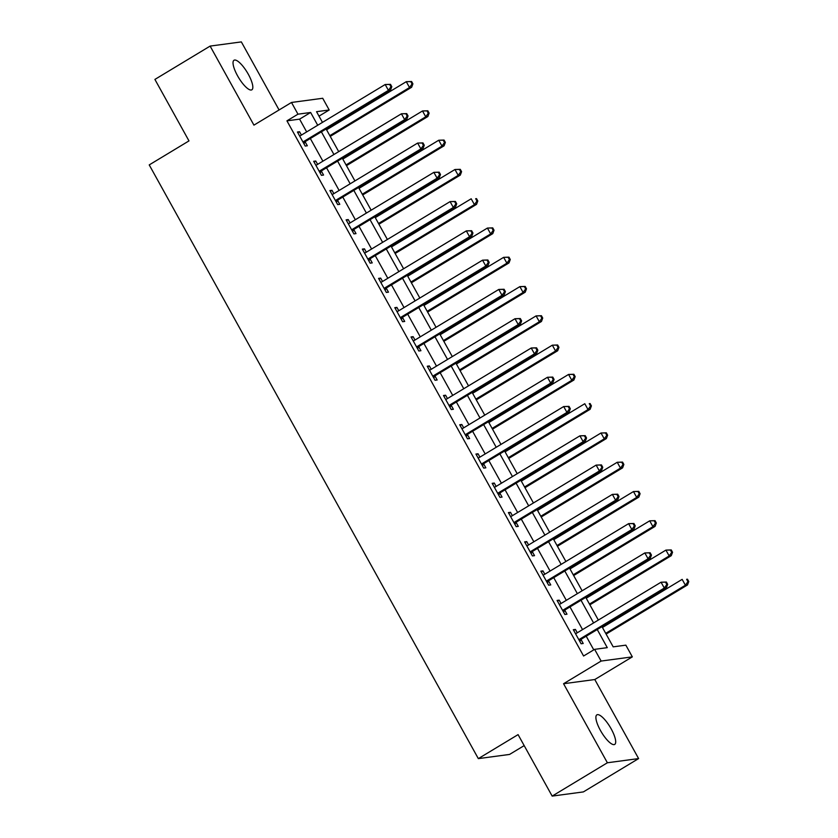 <?xml version="1.0" encoding="UTF-8"?>
<svg xmlns="http://www.w3.org/2000/svg" width="838" height="838" viewBox="0 0 838 838"><rect width="100%" height="100%" fill="white"/><g stroke="black" fill="none" stroke-linecap="round" stroke-linejoin="round"><path stroke-width="1.26" d="M611.195 728.913A17.263 5.038 58.9 0 0 596.865 714.856A17.263 5.038 58.9 0 0 600.396 730.359A17.263 5.038 58.9 0 0 614.715 744.416A17.263 5.038 58.9 0 0 611.195 728.913M248.331 74.299A17.263 5.038 58.9 0 0 234.012 60.252A17.263 5.038 58.9 0 0 237.531 75.755A17.263 5.038 58.9 0 0 251.861 89.802A17.263 5.038 58.9 0 0 248.331 74.299M601.998 626.667L613.186 646.852L625.85 645.155L632.334 656.866L601.118 661.056L594.624 649.345L607.278 647.648L597.243 629.537M594.791 679.534L563.565 683.724L607.382 762.769L552.169 796.1L583.384 791.91L638.608 758.579L594.791 679.534L632.334 656.866M524.179 745.611L509.556 754.43L478.33 758.62L149.227 164.908L188.979 140.899L154.904 79.421L210.118 46.09L253.935 125.134L291.488 102.466L322.714 98.276L329.198 109.988L316.544 111.684L322.462 122.369M279.075 109.956L241.344 41.9L210.118 46.09M319.006 116.136L329.198 109.988M607.382 762.769L638.608 758.579M306.666 131.912L299.595 119.143L286.931 120.84L583.583 656.007L594.624 649.345M593.765 649.859L586.202 636.199M582.546 629.6L569.976 606.922M566.31 600.333L553.74 577.654M550.084 571.055L537.514 548.377M533.858 541.777L521.288 519.099M517.633 512.5L505.063 489.821M501.407 483.222L488.837 460.544M485.171 453.945L472.601 431.266M468.945 424.667L456.375 401.989M452.719 395.4L440.149 372.721M436.493 366.122L423.923 343.444M420.267 336.845L407.697 314.166M404.031 307.567L391.461 284.889M387.805 278.289L375.235 255.611M371.58 249.012L359.01 226.333M355.354 219.745L342.784 197.056M339.128 190.467L326.548 167.789M322.892 161.189L310.322 138.511M301.408 135.086L299.543 131.734L297.438 132.016L305.221 146.063L307.337 145.781L305.221 141.978M317.633 164.363L315.769 161.011L313.663 161.294L321.446 175.341L323.562 175.058L321.446 171.256M333.859 193.641L331.995 190.289L329.889 190.572L337.683 204.619L339.788 204.336L337.672 200.523M350.085 222.918L348.231 219.566L346.115 219.849L353.908 233.896L356.014 233.613L353.908 229.801M366.311 252.196L364.457 248.834L362.341 249.116L370.134 263.174L372.24 262.891L370.134 259.078M382.547 281.474L380.682 278.111L378.577 278.394L386.36 292.452L388.476 292.169L386.36 288.356M398.773 310.741L396.908 307.389L394.803 307.672L402.586 321.729L404.702 321.446L402.586 317.633M414.999 340.019L413.134 336.666L411.029 336.949L418.822 350.996L420.927 350.713L418.811 346.911M431.224 369.296L429.37 365.944L427.254 366.227L435.048 380.274L437.153 379.991L435.048 376.189M447.45 398.574L445.596 395.222L443.48 395.505L451.273 409.552L453.379 409.269L451.273 405.456M463.686 427.851L461.822 424.489L459.716 424.772L467.499 438.829L469.615 438.546L467.499 434.733M479.912 457.129L478.048 453.767L475.942 454.049L483.725 468.107L485.841 467.824L483.725 464.011M496.138 486.407L494.273 483.044L492.168 483.327L499.961 497.384L502.067 497.102L499.951 493.289M512.364 515.674L510.51 512.322L508.394 512.605L516.187 526.662L518.293 526.379L516.187 522.566M528.589 544.951L526.735 541.599L524.619 541.882L532.413 555.929L534.518 555.646L532.413 551.844M544.826 574.229L542.961 570.877L540.856 571.16L548.639 585.207L550.755 584.924L548.639 581.122M561.051 603.507L559.187 600.155L557.081 600.437L564.875 614.484L566.98 614.202L564.864 610.389M577.277 632.784L575.423 629.422L573.307 629.705L581.101 643.762L583.206 643.479L581.101 639.666M563.565 683.724L601.118 661.056M286.931 120.84L297.972 114.178L291.488 102.466M552.169 796.1L518.083 734.622L478.33 758.62M326.118 128.968L338.699 151.647M342.354 158.246L354.924 180.924M358.58 187.523L371.15 210.202M374.806 216.801L387.376 239.479M391.032 246.079L403.602 268.757M407.268 275.356L419.838 298.035M423.494 304.623L436.064 327.302M439.72 333.901L452.29 356.579M455.945 363.179L468.515 385.857M472.171 392.456L484.741 415.135M488.407 421.734L500.977 444.412M504.633 451.012L517.203 473.69M520.859 480.279L533.429 502.968M537.085 509.556L549.655 532.235M553.31 538.834L565.891 561.512M569.547 568.112L582.117 590.79M585.772 597.389L598.342 620.068M317.707 125.25L310.636 112.481L297.972 114.178M593.587 622.938L581.017 600.259M577.361 593.66L564.791 570.982M561.135 564.383L548.555 541.704M544.899 535.105L532.329 512.427M528.673 505.838L516.103 483.159M512.447 476.56L499.877 453.882M496.222 447.283L483.652 424.604M479.996 418.005L467.415 395.327M463.76 388.727L451.19 366.049M447.534 359.45L434.964 336.771M431.308 330.172L418.738 307.494M415.082 300.905L402.512 278.226M398.846 271.627L386.276 248.949M382.62 242.35L370.05 219.671M366.395 213.072L353.825 190.394M350.169 183.794L337.599 161.116M333.943 154.517L321.373 131.838M299.595 119.143L310.636 112.481M297.846 132.76L299.543 131.734M314.072 162.038L315.769 161.011M330.298 191.315L331.995 190.289M346.523 220.583L348.231 219.566M362.76 249.86L364.457 248.834M378.986 279.138L380.682 278.111M395.211 308.415L396.908 307.389M411.437 337.693L413.134 336.666M427.663 366.971L429.37 365.944M443.899 396.238L445.596 395.222M460.125 425.515L461.822 424.489M476.351 454.793L478.048 453.767M492.576 484.071L494.273 483.044M508.813 513.348L510.51 512.322M525.038 542.626L526.735 541.599M541.264 571.904L542.961 570.877M557.49 601.171L559.187 600.155M573.716 630.448L575.423 629.422M304.058 141.308L306.163 141.025L390.539 90.085L388.423 90.368L304.058 141.308A2.703 2.556 -97.6 0 0 303.325 141.968L303.115 142.261M390.958 86.796L388.423 90.368L385.187 84.512L390.508 84.334L389.66 84.449L390.958 86.796L391.807 86.681L390.508 84.334M299.543 135.829L299.889 135.777A2.703 2.556 -97.6 0 0 300.811 135.452L385.187 84.512L389.66 84.449M306.163 141.025A2.703 2.556 -97.6 0 0 305.43 141.685L303.922 143.727M390.539 90.085L391.807 86.681M330.235 136.395L411.636 87.257L409.52 87.54L406.283 81.684L326.579 129.796M329.826 135.651L409.52 87.54L412.055 83.968L412.904 83.852L411.605 81.506L410.756 81.621L412.055 83.968M410.756 81.621L406.283 81.684L411.605 81.506M412.904 83.852L411.636 87.257M320.284 170.575L322.389 170.292L406.765 119.363L404.66 119.645L320.284 170.575A2.703 2.556 -97.6 0 0 319.55 171.245L319.341 171.539M407.184 116.073L404.66 119.645L401.412 113.79L406.734 113.612L405.885 113.727L407.184 116.073L408.033 115.958L406.734 113.612M315.769 165.107L316.115 165.055A2.703 2.556 -97.6 0 0 317.036 164.719L401.412 113.79L405.885 113.727M322.389 170.292A2.703 2.556 -97.6 0 0 321.666 170.962L320.147 173.005M406.765 119.363L408.033 115.958M336.509 199.853L338.625 199.57L422.991 148.64L420.886 148.923L336.509 199.853A2.703 2.556 -97.6 0 0 335.776 200.523L335.567 200.806M423.41 145.341L420.886 148.923L417.638 143.068L422.96 142.889L422.122 143.005L423.41 145.341L424.258 145.236L422.96 142.889M332.005 194.374L332.351 194.332A2.703 2.556 -97.6 0 0 333.262 193.997L417.638 143.068L422.122 143.005M338.625 199.57A2.703 2.556 -97.6 0 0 337.892 200.24L336.384 202.283M422.991 148.64L424.258 145.236M352.735 229.13L354.851 228.847L439.217 177.918L437.111 178.201L352.735 229.13A2.703 2.556 -97.6 0 0 352.012 229.801L351.792 230.083M439.646 174.618L437.111 178.201L433.864 172.345L439.185 172.167L438.347 172.282L439.646 174.618L440.484 174.514L439.185 172.167M348.231 223.652L348.577 223.61A2.703 2.556 -97.6 0 0 349.488 223.275L433.864 172.345L438.347 172.282M354.851 228.847A2.703 2.556 -97.6 0 0 354.118 229.518L352.609 231.55M439.217 177.918L440.484 174.514M346.461 165.673L427.862 116.534L425.756 116.817L422.509 110.962L342.805 159.073M346.052 164.929L425.756 116.817L428.281 113.235L429.129 113.13L427.83 110.784L426.982 110.899L428.281 113.235M426.982 110.899L422.509 110.962L427.83 110.784M429.129 113.13L427.862 116.534M362.697 194.95L444.088 145.812L441.982 146.095L438.735 140.239L359.041 188.351M362.278 194.207L441.982 146.095L444.507 142.512L445.355 142.408L444.056 140.061L443.218 140.176L444.507 142.512M443.218 140.176L438.735 140.239L444.056 140.061M445.355 142.408L444.088 145.812M378.923 224.217L460.324 175.079L458.208 175.362L454.961 169.506L375.267 217.629M378.514 223.484L458.208 175.362L460.743 171.79L461.581 171.675L460.282 169.339L459.444 169.454L460.743 171.79M459.444 169.454L454.961 169.506L460.282 169.339M461.581 171.675L460.324 175.079M368.971 258.408L371.077 258.125L455.453 207.185L453.337 207.468L368.971 258.408A2.703 2.556 -97.6 0 0 368.238 259.078L368.018 259.361M455.872 203.896L453.337 207.468L450.09 201.612L455.411 201.445L454.573 201.56L455.872 203.896L456.71 203.781L455.411 201.445M364.457 252.929L364.802 252.877A2.703 2.556 -97.6 0 0 365.724 252.552L450.09 201.612L454.573 201.56M371.077 258.125A2.703 2.556 -97.6 0 0 370.344 258.795L368.835 260.828M455.453 207.185L456.71 203.781M395.148 253.495L476.55 204.357L474.434 204.64L471.186 198.784L391.493 246.896M394.74 252.751L474.434 204.64L476.969 201.068L477.807 200.952L476.518 198.616L475.67 198.721L476.969 201.068M475.67 198.721L476.518 198.616M477.807 200.952L476.55 204.357M385.197 287.685L387.303 287.403L471.679 236.463L469.563 236.745L385.197 287.685A2.703 2.556 -97.6 0 0 384.464 288.356L384.254 288.639M472.098 233.174L469.563 236.745L466.326 230.89L471.647 230.722L470.799 230.827L472.098 233.174L472.946 233.058L471.647 230.722M380.682 282.207L381.028 282.155A2.703 2.556 -97.6 0 0 381.95 281.83L466.326 230.89L470.799 230.827M387.303 287.403A2.703 2.556 -97.6 0 0 386.569 288.062L385.061 290.105M471.679 236.463L472.946 233.058M411.374 282.773L492.775 233.634L490.67 233.917L487.423 228.062L407.718 276.173M410.966 282.029L490.67 233.917L493.194 230.345L494.043 230.23L492.744 227.884L491.896 227.999L493.194 230.345M491.896 227.999L487.423 228.062L492.744 227.884M494.043 230.23L492.775 233.634M401.423 316.963L403.528 316.68L487.905 265.74L485.799 266.023L401.423 316.963A2.703 2.556 -97.6 0 0 400.69 317.623L400.48 317.916M488.324 262.451L485.799 266.023L482.552 260.168L487.873 259.99L487.025 260.105L488.324 262.451L489.172 262.336L487.873 259.99M396.908 311.485L397.254 311.432A2.703 2.556 -97.6 0 0 398.176 311.108L482.552 260.168L487.025 260.105M403.528 316.68A2.703 2.556 -97.6 0 0 402.806 317.34L401.287 319.383M487.905 265.74L489.172 262.336M427.61 312.05L509.001 262.912L506.896 263.195L503.648 257.339L423.944 305.451M427.191 311.307L506.896 263.195L509.42 259.623L510.269 259.508L508.97 257.161L508.121 257.276L509.42 259.623M508.121 257.276L503.648 257.339L508.97 257.161M510.269 259.508L509.001 262.912M417.649 346.241L419.765 345.958L504.13 295.018L502.025 295.301L417.649 346.241A2.703 2.556 -97.6 0 0 416.915 346.901L416.706 347.194M504.549 291.729L502.025 295.301L498.778 289.445L504.099 289.267L503.261 289.382L504.549 291.729L505.398 291.614L504.099 289.267M413.144 340.762L413.49 340.71A2.703 2.556 -97.6 0 0 414.401 340.385L498.778 289.445L503.261 289.382M419.765 345.958A2.703 2.556 -97.6 0 0 419.031 346.618L417.523 348.66M504.13 295.018L505.398 291.614M443.836 341.328L525.227 292.19L523.121 292.472L519.874 286.617L440.18 334.729M443.417 340.584L523.121 292.472L525.656 288.901L526.494 288.785L525.196 286.439L524.358 286.554L525.656 288.901M524.358 286.554L519.874 286.617L525.196 286.439M526.494 288.785L525.227 292.19M433.875 375.508L435.99 375.225L520.367 324.296L518.251 324.578L433.875 375.508A2.703 2.556 -97.6 0 0 433.152 376.178L432.932 376.471M520.786 321.006L518.251 324.578L515.003 318.723L520.325 318.545L519.487 318.66L520.786 321.006L521.624 320.891L520.325 318.545M429.37 370.029L429.716 369.987A2.703 2.556 -97.6 0 0 430.638 369.652L515.003 318.723L519.487 318.66M435.99 375.225A2.703 2.556 -97.6 0 0 435.257 375.895L433.749 377.938M520.367 324.296L521.624 320.891M460.062 370.606L541.463 321.467L539.347 321.75L536.1 315.895L456.406 364.006M459.653 369.862L539.347 321.75L541.882 318.168L542.72 318.063L541.421 315.716L540.583 315.832L541.882 318.168M540.583 315.832L536.1 315.895L541.421 315.716M542.72 318.063L541.463 321.467M450.111 404.785L452.216 404.503L536.592 353.573L534.476 353.856L450.111 404.785A2.703 2.556 -97.6 0 0 449.378 405.456L449.158 405.739M537.011 350.274L534.476 353.856L531.229 348L536.561 347.822L535.712 347.938L537.011 350.274L537.849 350.169L536.561 347.822M445.596 399.307L445.942 399.265A2.703 2.556 -97.6 0 0 446.864 398.93L531.229 348L535.712 347.938M452.216 404.503A2.703 2.556 -97.6 0 0 451.483 405.173L449.975 407.205M536.592 353.573L537.849 350.169M476.288 399.883L557.689 350.745L555.573 351.028L552.336 345.172L472.632 393.284M475.879 399.139L555.573 351.028L558.108 347.445L558.956 347.33L557.658 344.994L556.809 345.109L558.108 347.445M556.809 345.109L552.336 345.172L557.658 344.994M558.956 347.33L557.689 350.745M466.337 434.063L468.442 433.78L552.818 382.851L550.713 383.134L466.337 434.063A2.703 2.556 -97.6 0 0 465.603 434.733L465.394 435.016M553.237 379.551L550.713 383.134L547.465 377.278L552.787 377.1L551.938 377.215L553.237 379.551L554.086 379.436L552.787 377.1M461.822 428.585L462.167 428.532A2.703 2.556 -97.6 0 0 463.089 428.208L547.465 377.278L551.938 377.215M468.442 433.78A2.703 2.556 -97.6 0 0 467.709 434.451L466.2 436.483M552.818 382.851L554.086 379.436M492.514 429.15L573.915 380.012L571.809 380.295L568.562 374.439L488.858 422.562M492.105 428.417L571.809 380.295L574.334 376.723L575.182 376.608L573.883 374.272L573.035 374.387L574.334 376.723M573.035 374.387L568.562 374.439L573.883 374.272M575.182 376.608L573.915 380.012M482.562 463.341L484.668 463.058L569.044 412.118L566.938 412.401L482.562 463.341A2.703 2.556 -97.6 0 0 481.829 464.011L481.62 464.294M569.463 408.829L566.938 412.401L563.691 406.545L569.012 406.378L568.164 406.493L569.463 408.829L570.311 408.714L569.012 406.378M478.048 457.862L478.393 457.81A2.703 2.556 -97.6 0 0 479.315 457.485L563.691 406.545L568.164 406.493M484.668 463.058A2.703 2.556 -97.6 0 0 483.945 463.728L482.426 465.76M569.044 412.118L570.311 408.714M508.75 458.428L590.141 409.29L588.035 409.573L584.788 403.717L505.084 451.829M508.331 457.684L588.035 409.573L590.56 406.001L591.408 405.885L590.109 403.549L589.261 403.654L590.56 406.001M589.261 403.654L590.109 403.549M591.408 405.885L590.141 409.29M498.788 492.618L500.904 492.335L585.27 441.396L583.164 441.678L498.788 492.618A2.703 2.556 -97.6 0 0 498.055 493.278L497.845 493.572M585.699 438.106L583.164 441.678L579.917 435.823L585.238 435.655L584.4 435.76L585.699 438.106L586.537 437.991L585.238 435.655M494.284 487.14L494.63 487.088A2.703 2.556 -97.6 0 0 495.541 486.763L579.917 435.823L584.4 435.76M500.904 492.335A2.703 2.556 -97.6 0 0 500.171 492.995L498.662 495.038M585.27 441.396L586.537 437.991M524.976 487.706L606.366 438.567L604.261 438.85L601.014 432.995L521.32 481.106M524.567 486.962L604.261 438.85L606.796 435.278L607.634 435.163L606.335 432.817L605.497 432.932L606.796 435.278M605.497 432.932L601.014 432.995L606.335 432.817M607.634 435.163L606.366 438.567M515.014 521.896L517.13 521.613L601.506 470.673L599.39 470.956L515.014 521.896A2.703 2.556 -97.6 0 0 514.291 522.556L514.071 522.849M601.925 467.384L599.39 470.956L596.143 465.1L601.464 464.922L600.626 465.038L601.925 467.384L602.763 467.269L601.464 464.922M510.51 516.418L510.855 516.365A2.703 2.556 -97.6 0 0 511.777 516.04L596.143 465.1L600.626 465.038M517.13 521.613A2.703 2.556 -97.6 0 0 516.397 522.273L514.888 524.316M601.506 470.673L602.763 467.269M541.201 516.983L622.603 467.845L620.487 468.128L617.239 462.272L537.546 510.384M540.793 516.239L620.487 468.128L623.022 464.556L623.86 464.441L622.561 462.094L621.723 462.209L623.022 464.556M621.723 462.209L617.239 462.272L622.561 462.094M623.86 464.441L622.603 467.845M531.25 551.163L533.356 550.88L617.732 499.951L615.616 500.234L531.25 551.163A2.703 2.556 -97.6 0 0 530.517 551.833L530.297 552.127M618.151 496.662L615.616 500.234L612.379 494.378L617.7 494.2L616.852 494.315L618.151 496.662L618.999 496.546L617.7 494.2M526.735 545.695L527.081 545.643A2.703 2.556 -97.6 0 0 528.003 545.308L612.379 494.378L616.852 494.315M533.356 550.88A2.703 2.556 -97.6 0 0 532.622 551.551L531.114 553.593M617.732 499.951L618.999 496.546M557.427 546.261L638.828 497.123L636.712 497.405L633.476 491.55L553.771 539.662M557.019 545.517L636.712 497.405L639.247 493.833L640.096 493.718L638.797 491.372L637.948 491.487L639.247 493.833M637.948 491.487L633.476 491.55L638.797 491.372M640.096 493.718L638.828 497.123M547.476 580.441L549.581 580.158L633.957 529.228L631.852 529.511L547.476 580.441A2.703 2.556 -97.6 0 0 546.743 581.111L546.533 581.404M634.376 525.939L631.852 529.511L628.605 523.656L633.926 523.478L633.078 523.593L634.376 525.939L635.225 525.824L633.926 523.478M542.961 574.962L543.307 574.92A2.703 2.556 -97.6 0 0 544.229 574.585L628.605 523.656L633.078 523.593M549.581 580.158A2.703 2.556 -97.6 0 0 548.848 580.828L547.34 582.871M633.957 529.228L635.225 525.824M573.653 575.538L655.054 526.4L652.949 526.683L649.701 520.827L569.997 568.939M573.244 574.795L652.949 526.683L655.473 523.101L656.322 522.996L655.023 520.649L654.174 520.765L655.473 523.101M654.174 520.765L649.701 520.827L655.023 520.649M656.322 522.996L655.054 526.4M563.702 609.718L565.807 609.436L650.183 558.506L648.078 558.789L563.702 609.718A2.703 2.556 -97.6 0 0 562.968 610.389L562.759 610.672M650.602 555.206L648.078 558.789L644.831 552.933L650.152 552.755L649.303 552.87L650.602 555.206L651.451 555.102L650.152 552.755M559.197 604.24L559.543 604.198A2.703 2.556 -97.6 0 0 560.454 603.863L644.831 552.933L649.303 552.87M565.807 609.436A2.703 2.556 -97.6 0 0 565.084 610.106L563.576 612.138M650.183 558.506L651.451 555.102M589.889 604.806L671.28 555.667L669.174 555.961L665.927 550.105L586.233 598.217M589.47 604.072L669.174 555.961L671.699 552.378L672.547 552.263L671.248 549.927L670.4 550.042L671.699 552.378M670.4 550.042L665.927 550.105L671.248 549.927M672.547 552.263L671.28 555.667M579.927 638.996L582.043 638.713L666.409 587.773L664.304 588.056L579.927 638.996A2.703 2.556 -97.6 0 0 579.205 639.666L578.985 639.949M666.839 584.484L664.304 588.056L661.056 582.211L666.378 582.033L665.54 582.148L666.839 584.484L667.677 584.369L666.378 582.033M575.423 633.518L575.769 633.465A2.703 2.556 -97.6 0 0 576.68 633.14L661.056 582.211L665.54 582.148M582.043 638.713A2.703 2.556 -97.6 0 0 581.31 639.384L579.802 641.416M666.409 587.773L667.677 584.369M606.115 634.083L687.506 584.945L685.4 585.228L682.153 579.372L602.459 627.484M605.706 633.339L685.4 585.228L687.935 581.656L688.773 581.541L687.474 579.205L686.636 579.309L687.935 581.656M686.636 579.309L687.474 579.205M688.773 581.541L687.506 584.945M303.325 141.968L305.43 141.685M319.55 171.245L321.666 170.962M335.776 200.523L337.892 200.24M352.012 229.801L354.118 229.518M368.238 259.078L370.344 258.795M384.464 288.356L386.569 288.062M400.69 317.623L402.806 317.34M416.915 346.901L419.031 346.618M433.152 376.178L435.257 375.895M449.378 405.456L451.483 405.173M465.603 434.733L467.709 434.451M481.829 464.011L483.945 463.728M498.055 493.278L500.171 492.995M514.291 522.556L516.397 522.273M530.517 551.833L532.622 551.551M546.743 581.111L548.848 580.828M562.968 610.389L565.084 610.106M579.205 639.666L581.31 639.384"/></g></svg>
